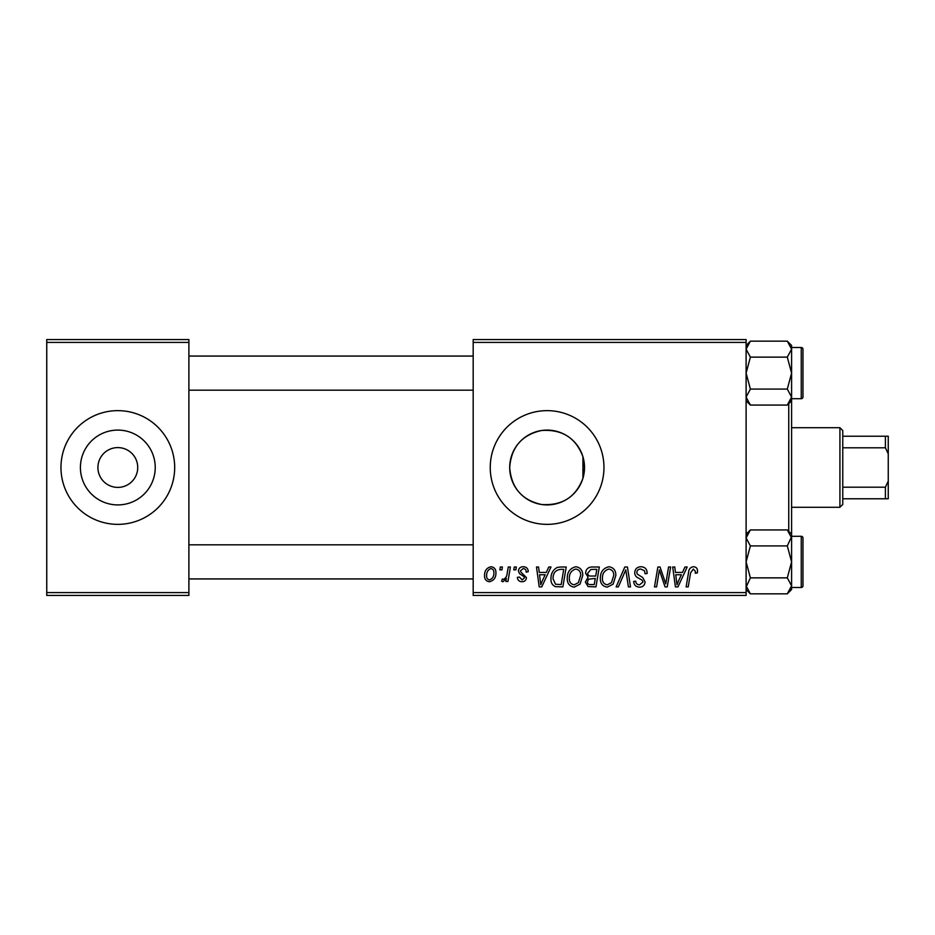 <?xml version="1.0" encoding="UTF-8"?>
<svg xmlns="http://www.w3.org/2000/svg" width="935" height="935" viewBox="0 0 935 935"><rect width="100%" height="100%" fill="white"/><g stroke="black" fill="none" stroke-linecap="round" stroke-linejoin="round"><path stroke-width="1.4" d="M97.918 467.5A19.904 19.904 0 0 0 117.822 487.404A19.904 19.904 0 0 0 137.726 467.5A19.904 19.904 0 0 0 117.822 447.596A19.904 19.904 0 0 0 97.918 467.5M80.41 467.5A37.412 37.412 0 0 0 117.822 504.912A37.412 37.412 0 0 0 155.233 467.5A37.412 37.412 0 0 0 117.822 430.088A37.412 37.412 0 0 0 80.41 467.5M60.962 467.5A56.86 56.86 0 0 0 117.822 524.36A56.86 56.86 0 0 0 174.681 467.5A56.86 56.86 0 0 0 117.822 410.64A56.86 56.86 0 0 0 60.962 467.5M582.926 478.299L584.515 467.5L582.926 456.701C575.902 437.919 562.145 429.177 541.669 430.486C521.929 434.81 511.27 447.152 509.692 467.5A37.412 37.412 0 0 0 547.104 504.912A37.412 37.412 0 0 0 584.515 467.5A37.412 37.412 0 0 0 547.104 430.088A37.412 37.412 0 0 0 509.692 467.5C511.305 487.871 521.94 500.213 541.599 504.503C562.075 505.858 575.843 497.128 582.926 478.299L582.926 456.701M490.244 467.5A56.86 56.86 0 0 0 547.104 524.36A56.86 56.86 0 0 0 603.963 467.5A56.86 56.86 0 0 0 547.104 410.64A56.86 56.86 0 0 0 490.244 467.5M746.107 595.431L473.18 595.431L473.18 592.591L746.107 592.591L746.107 595.431M746.107 342.409L473.18 342.409L473.18 339.569L746.107 339.569L746.107 592.591M508.289 567.007L510.393 567.007L507.95 581.476L505.847 581.476L506.373 578.484L503.018 581.734L501.616 581.208L502.434 578.952L503.486 579.408C505.882 578.052 507.132 575.855 507.249 572.793L508.289 567.007M514.273 567.007L516.342 567.007L515.91 569.847L513.794 569.847L514.273 567.007M560.334 567.007L566.224 567.007L562.858 586.899L555.367 586.642C552.188 585.1 550.727 582.47 550.984 578.753C550.855 573.681 552.912 569.918 557.143 567.475L560.334 567.007M575.937 566.739C580.518 567.58 582.797 570.443 582.762 575.352L580.039 584.153L574.137 587.157C569.415 586.292 567.124 583.346 567.264 578.298C567.218 571.975 570.116 568.129 575.937 566.739M609.012 566.739C613.594 567.58 615.873 570.443 615.849 575.352L613.126 584.153L607.212 587.157C602.491 586.292 600.2 583.346 600.34 578.298C600.305 571.975 603.192 568.129 609.012 566.739M640.954 566.739C645.127 566.972 647.184 569.216 647.125 573.482L645.056 573.716L644.519 570.794L640.826 569.064C638.476 569.053 637.132 570.163 636.782 572.395L637.319 574.137L642.707 577.526L645.056 581.874C644.788 585.287 642.929 587.051 639.482 587.157C635.882 586.935 633.942 585.018 633.673 581.395L635.742 581.208C635.952 583.522 637.214 584.726 639.552 584.831L642.988 582.002L642.205 580.226L638.64 578.157C636.092 577.14 634.783 575.294 634.713 572.594C635.087 568.866 637.167 566.914 640.954 566.739M697.522 571.133L697.335 572.945L695.254 573.202L695.453 571.472L693.314 569.064L690.591 572.816L688.207 586.899L686.115 586.899L688.581 572.313C688.826 569.076 690.451 567.218 693.443 566.739C696.154 566.914 697.51 568.386 697.522 571.133M473.18 342.409L473.18 592.591M684.946 567.007L687.19 567.007L677.945 586.899L675.421 586.899L672.697 567.007L674.778 567.007L675.444 572.43L682.503 572.43L684.946 567.007M668.548 567.007L670.64 567.007L667.239 586.899L665.054 586.899L659.362 570.011L656.592 586.899L654.488 586.899L657.866 567.007L660.04 567.007L665.778 583.861L668.548 567.007M624.814 567.007L627.455 567.007L630.494 586.899L628.402 586.899L625.796 569.847L618.339 586.899L616.118 586.899L624.814 567.007M591.341 567.007L599.312 567.007L595.946 586.899L588.092 586.572L585.357 582.061L588.092 577.211L585.614 573.19C585.859 569.52 587.764 567.463 591.341 567.007M548.751 567.007L550.995 567.007L541.751 586.899L539.215 586.899L536.491 567.007L538.572 567.007L539.238 572.43L546.309 572.43L548.751 567.007M528.24 571.647L526.171 572.173C526.253 569.999 525.271 568.796 523.203 568.55L520.479 570.771L520.912 572.033L526.428 577.62C526.195 580.238 524.745 581.617 522.092 581.734C519.194 581.663 517.628 580.203 517.382 577.339L519.451 577.082L522.186 579.922L524.36 577.935L524.149 576.766L519.451 573.564L518.411 570.934C518.796 568.164 520.433 566.774 523.296 566.739C526.452 566.867 528.1 568.503 528.24 571.647M500.318 567.007L502.387 567.007L501.955 569.847L499.839 569.847L500.318 567.007M491.004 566.739C494.276 567.183 495.924 569.099 495.924 572.512C496.123 577.561 493.937 580.635 489.379 581.734C486.071 581.208 484.47 579.186 484.552 575.679C484.435 570.829 486.586 567.849 491.004 566.739M188.893 595.431L46.75 595.431L46.75 592.591L188.893 592.591L188.893 595.431M188.893 342.409L46.75 342.409L46.75 339.569L188.893 339.569L188.893 592.591M46.75 342.409L46.75 592.591M678.623 580.658L681.37 574.756L675.736 574.756L676.975 584.726L678.623 580.658M611.49 582.622L613.781 575.247C613.804 571.752 612.168 569.695 608.86 569.064C604.442 570.408 602.28 573.552 602.409 578.52C602.327 582.084 603.952 584.188 607.283 584.831L611.49 582.622M594.239 584.574L595.291 578.368L588.559 579.197L587.414 581.979C587.601 583.908 588.688 584.772 590.698 584.574L594.239 584.574M595.688 576.042L596.822 569.333L590.908 569.438L587.683 573.249C587.881 575.317 589.097 576.252 591.294 576.042L595.688 576.042M578.414 582.622L580.705 575.247C580.717 571.752 579.081 569.695 575.785 569.064C571.355 570.408 569.205 573.552 569.333 578.52C569.251 582.084 570.876 584.188 574.207 584.831L578.414 582.622M542.417 580.658L545.175 574.756L539.53 574.756L540.769 584.726L542.417 580.658M561.164 584.574L563.735 569.333L561.082 569.333C555.6 569.836 552.924 573.026 553.041 578.882L555.542 584.246L561.164 584.574M489.472 579.922C492.593 578.777 494.066 576.381 493.867 572.734C494.019 570.443 493.061 569.053 490.992 568.55C487.953 569.754 486.504 572.138 486.621 575.691C486.457 577.982 487.416 579.396 489.472 579.922M746.107 400.788L750.384 405.065L746.107 397.083L750.384 389.089L787.305 389.089L791.594 397.083L791.594 534.212L787.305 529.935L791.594 537.917L791.594 534.212M788.743 531.372L788.743 403.628M750.384 405.065L787.305 405.065L791.594 397.083L791.594 345.447L787.305 341.158L791.594 349.152L787.305 357.135L791.594 373.112L787.305 389.089M791.594 398.707L801.26 398.707A1.706 1.706 0 0 0 802.966 397.001L802.966 393.016M802.966 353.22L802.966 397.001A1.706 1.706 0 0 1 801.26 398.707L801.26 347.528A1.706 1.706 0 0 1 802.966 349.234L802.966 353.22L802.966 349.234A1.706 1.706 0 0 0 801.26 347.528L791.594 347.528M750.384 389.089L746.107 373.112L750.384 357.135L746.107 349.152L750.384 341.158L787.305 341.158M750.384 357.135L787.305 357.135M747.287 345.073L746.107 349.152M790.414 401.162L791.501 398.181M746.107 397.083L746.188 398.181M746.107 345.447L750.384 341.158L746.107 345.447M802.966 547.665L802.966 561.888M746.107 589.553L750.384 593.842L746.107 585.848L746.188 586.958L750.384 577.865L787.305 577.865L791.594 585.848L787.305 593.842L750.384 593.842L746.107 589.553M791.594 587.472L801.26 587.472A1.706 1.706 0 0 0 802.966 585.766L802.966 581.78M802.966 541.984L802.966 585.766A1.706 1.706 0 0 1 801.26 587.472L801.26 536.293A1.706 1.706 0 0 1 802.966 537.999L802.966 541.984L802.966 537.999A1.706 1.706 0 0 0 801.26 536.293L791.594 536.293M750.384 577.865L746.107 561.888L750.384 545.911L746.107 537.917L750.384 529.935L787.305 529.935M750.384 545.911L787.305 545.911L791.594 561.888L787.305 577.865M791.501 536.819L787.305 545.911M747.287 533.838L746.107 537.917M790.414 589.927L791.501 586.958M787.305 593.842L791.594 589.553L791.594 537.917M839.922 507.296L839.922 427.704L842.762 430.544L842.762 504.456L839.922 507.296L791.594 507.296M839.922 427.704L791.594 427.704M888.25 498.776L885.41 498.776L885.41 487.193L888.25 481.139L888.25 498.776M842.762 498.776L885.41 498.776M842.762 436.224L888.25 436.224L888.25 481.139M842.762 487.193L885.41 487.193M888.25 453.861L885.41 447.807L885.41 436.224M842.762 447.807L885.41 447.807M791.594 400.788L787.305 405.065M188.893 390.175L473.18 390.175M188.893 356.06L473.18 356.06M473.18 544.825L188.893 544.825M473.18 578.94L188.893 578.94M746.107 534.212L750.384 529.935"/></g></svg>
